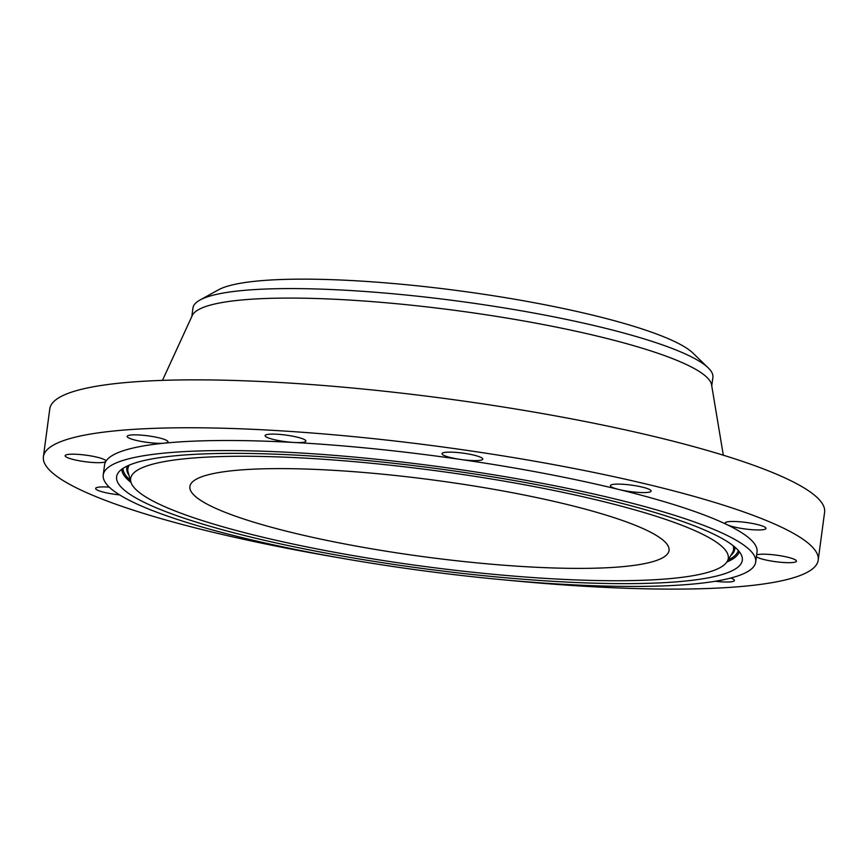 <?xml version="1.0" encoding="UTF-8"?>
<svg xmlns="http://www.w3.org/2000/svg" width="868" height="868" viewBox="0 0 868 868"><rect width="100%" height="100%" fill="white"/><g stroke="black" fill="none" stroke-linecap="round" stroke-linejoin="round"><path stroke-width="1.3" d="M149.914 436.116A20.572 3.288 -172.4 0 0 127.184 436.387A20.572 3.288 -172.4 0 0 145.238 442.094A20.572 3.288 -172.4 0 0 164.236 443.179A20.572 3.288 -172.4 0 0 167.969 441.823A20.572 3.288 -172.4 0 0 149.914 436.116M506.565 580.095A390.839 62.485 -172.4 0 0 815.746 565.676A390.839 62.485 -172.4 0 0 818.209 560.131A390.839 62.485 -172.4 0 0 457.143 448.973A390.839 62.485 -172.4 0 0 45.863 451.197A390.839 62.485 -172.4 0 0 43.4 456.742A390.839 62.485 -172.4 0 0 338.911 557.723M818.209 560.131L824.6 512.229A390.839 62.485 -172.4 0 0 463.534 401.07A390.839 62.485 -172.4 0 0 52.254 403.294A390.839 62.485 -172.4 0 0 49.791 408.839L43.4 456.742M723.326 455.212L711.576 384.828A262.277 41.935 -172.4 0 0 462.959 311.438A262.277 41.935 -172.4 0 0 193.325 313.815A262.277 41.935 -172.4 0 0 192.262 315.54L162.468 380.379M711.749 385.891L712.888 377.406A262.277 41.935 -172.4 0 0 708.201 367.848A262.277 41.935 -172.4 0 0 338.401 289.858A262.277 41.935 -172.4 0 0 199.976 300.035A262.277 41.935 -172.4 0 0 194.595 304.299A262.277 41.935 -172.4 0 0 192.946 308.031L191.817 316.516M708.201 367.848L693.065 353.178A244.939 39.158 -172.4 0 0 347.699 280.342A244.939 39.158 -172.4 0 0 218.421 289.847L199.976 300.035M191.405 483.096A241.705 38.648 -172.4 0 0 189.886 486.536A241.705 38.648 -172.4 0 0 413.168 555.27A241.705 38.648 -172.4 0 0 667.514 553.903A241.705 38.648 -172.4 0 0 669.044 550.464A241.705 38.648 -172.4 0 0 445.751 481.729A241.705 38.648 -172.4 0 0 191.405 483.096M753.63 566.706A329.124 52.622 -172.4 0 0 755.692 562.03A329.124 52.622 -172.4 0 0 451.642 468.427A329.124 52.622 -172.4 0 0 105.299 470.293A329.124 52.622 -172.4 0 0 103.227 474.97A329.124 52.622 -172.4 0 0 407.276 568.573A329.124 52.622 -172.4 0 0 753.63 566.706M755.692 562.03L757.037 551.961A329.124 52.622 -172.4 0 0 727.069 524.695A329.124 52.622 -172.4 0 0 619.003 489.53A329.124 52.622 -172.4 0 0 460.507 459.443A329.124 52.622 -172.4 0 0 294.046 442.474A329.124 52.622 -172.4 0 0 164.236 443.179A329.124 52.622 -172.4 0 0 106.645 460.235A329.124 52.622 -172.4 0 0 105.853 461.375A329.124 52.622 -172.4 0 0 104.572 464.912L103.227 474.97M109.314 487.154A20.572 3.288 -172.4 0 0 99.636 487.056A20.572 3.288 -172.4 0 0 95.632 488.445A20.572 3.288 -172.4 0 0 119.643 494.901M93.646 462.536A20.572 3.288 -172.4 0 0 105.853 461.375A20.572 3.288 -172.4 0 0 105.929 461.158A20.572 3.288 -172.4 0 0 77.436 454.333A20.572 3.288 -172.4 0 0 65.154 455.711A20.572 3.288 -172.4 0 0 93.646 462.536M273.344 439.436A20.572 3.288 -172.4 0 0 294.046 442.474A20.572 3.288 -172.4 0 0 305.894 441.074A20.572 3.288 -172.4 0 0 297.648 437.266A20.572 3.288 -172.4 0 0 276.523 434.206A20.572 3.288 -172.4 0 0 265.109 435.627A20.572 3.288 -172.4 0 0 273.344 439.436M443.646 455.266A20.572 3.288 -172.4 0 0 460.507 459.443A20.572 3.288 -172.4 0 0 482.749 459.096A20.572 3.288 -172.4 0 0 481.078 457.49A20.572 3.288 -172.4 0 0 458.434 452.608A20.572 3.288 -172.4 0 0 441.975 453.66A20.572 3.288 -172.4 0 0 443.646 455.266M610.508 485.342A20.572 3.288 -172.4 0 0 610.378 485.635A20.572 3.288 -172.4 0 0 619.003 489.53A20.572 3.288 -172.4 0 0 651.022 491.364A20.572 3.288 -172.4 0 0 651.152 491.071A20.572 3.288 -172.4 0 0 632.154 485.223A20.572 3.288 -172.4 0 0 610.508 485.342M729.207 521.603A20.572 3.288 -172.4 0 0 725.203 522.992A20.572 3.288 -172.4 0 0 727.069 524.695A20.572 3.288 -172.4 0 0 761.974 529.816A20.572 3.288 -172.4 0 0 765.977 528.428A20.572 3.288 -172.4 0 0 752.198 523.426A20.572 3.288 -172.4 0 0 729.207 521.603M756.397 556.757A20.572 3.288 -172.4 0 0 784.173 562.54A20.572 3.288 -172.4 0 0 796.455 561.162A20.572 3.288 -172.4 0 0 767.963 554.337A20.572 3.288 -172.4 0 0 756.646 554.902M715.319 581.245A20.572 3.288 -172.4 0 0 734.426 580.486A20.572 3.288 -172.4 0 0 730.747 578.034M567.281 582.102A315.626 50.463 -172.4 0 0 742.031 556.703A315.626 50.463 -172.4 0 0 291.648 454.897A315.626 50.463 -172.4 0 0 117.809 473.418A315.626 50.463 -172.4 0 0 252.143 537.39A315.626 50.463 -172.4 0 0 567.281 582.102M297.822 457.74A301.489 48.207 -172.4 0 0 130.894 482A301.489 48.207 -172.4 0 0 561.097 579.26A301.489 48.207 -172.4 0 0 727.156 561.563A301.489 48.207 -172.4 0 0 598.833 500.456A301.489 48.207 -172.4 0 0 297.822 457.74M738.299 550.442A310.408 49.628 7.6 0 1 728.078 560.023M739.297 551.636A311.59 49.823 7.6 0 1 726.896 561.976M130.406 480.275A310.408 49.628 7.6 0 1 123.05 468.351M131.035 482.467A311.59 49.823 7.6 0 1 121.78 469.241M127.281 466.007A306.697 49.031 -172.4 0 0 128.985 475.23M730.769 555.52A306.697 49.031 -172.4 0 0 734.838 547.068M130.894 482L128.138 472.225A305.514 48.847 7.6 0 1 129.332 465.085M733.102 545.646A305.514 48.847 7.6 0 1 732.375 552.84L727.156 561.563"/></g></svg>
